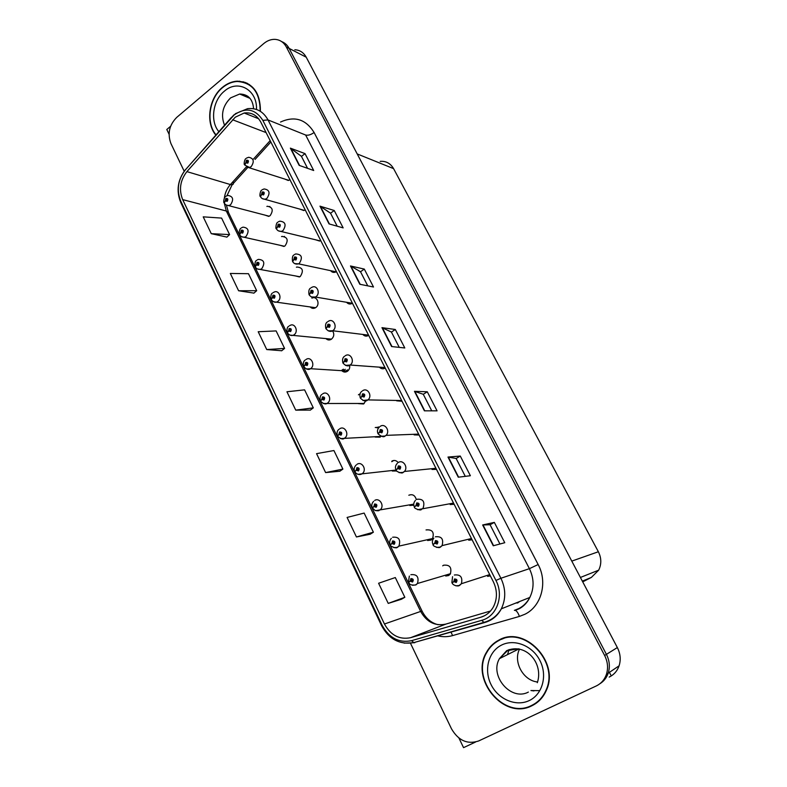 <?xml version="1.0" encoding="UTF-8"?>
<svg xmlns="http://www.w3.org/2000/svg" width="787" height="787" viewBox="0 0 787 787"><rect width="100%" height="100%" fill="white"/><g stroke="black" fill="none" stroke-linecap="round" stroke-linejoin="round"><path stroke-width="1.18" d="M392.32 471.019L396.658 470.97M358.341 403.623L363.564 403.987L365.807 400.79M409.801 505.5L413.805 505.185M427.616 540.502L431.069 540.069L432.476 538.859C434.513 532.258 432.368 529.287 426.042 529.936M341.853 370.707C343.545 372.281 345.385 372.487 347.362 371.336L347.392 371.316C349.29 369.851 350.038 367.854 349.644 365.296M325.867 338.518C327.431 340.092 329.192 340.387 331.15 339.374L331.425 339.207C334.111 336.738 334.485 333.934 332.547 330.815M310.167 306.881C311.603 308.415 313.265 308.77 315.164 307.933L315.735 307.579C320.604 304.471 316.925 295.43 311.918 298.155M294.741 275.755L299.434 276.955L300.3 276.463C303.9 270.649 302.749 267.501 296.837 267.019L296.404 267.226M279.572 245.131L283.95 246.449L285.101 245.819C288.632 240.251 287.599 237.103 281.992 236.395L281.53 236.592M264.639 214.989L268.711 216.386L270.138 215.658C273.601 210.306 272.676 207.178 267.364 206.263L266.872 206.44M375.163 437.06L380.023 437.169L381.046 436.313M414.129 434.877L419.097 435.034M431.984 469.455L436.47 469.367M450.184 504.565L454.129 504.27M379.521 367.313C381.252 368.946 383.151 369.201 385.227 368.07M468.737 540.207L472.092 539.774M362.837 334.445C364.519 336.275 366.457 336.61 368.641 335.439L368.7 335.4M346.575 302.287C348.11 304.057 349.93 304.461 352.035 303.497L352.438 303.251M330.599 270.669C331.986 272.361 333.688 272.823 335.705 272.036L336.433 271.623M314.889 239.563L319.64 241.058L320.683 240.497M299.444 208.968L303.831 210.552L305.189 209.863M284.245 178.856L288.288 180.489L289.931 179.711M396.648 400.819L402.019 401.272M445.727 576.035L448.659 575.533L450.302 574.057C452.023 567.506 449.78 564.564 443.553 565.223L442.697 565.833M487.606 576.389L490.36 575.897M487.183 651.056L486.641 652.167M170.612 126.274L166.795 129.511L169.057 134.213M609.404 672.364L610.801 675.03M609.177 677.086C613.958 674.754 617.264 671.006 619.094 665.822C621.002 659.742 620.422 653.653 617.342 647.553L306.222 57.195C303.605 52.513 299.798 50.024 294.81 49.748M410.45 643.215L451.472 728.782C458.368 740.597 467.439 744.659 478.663 740.961L596.221 685.979C601.14 683.598 604.534 679.732 606.413 674.38C608.381 668.094 607.78 661.798 604.623 655.482L286.311 46.954L289.124 48.401C287.353 45.085 284.864 42.823 281.667 41.603C284.864 42.823 287.353 45.085 289.124 48.401L606.423 654.361L289.124 48.401L306.222 57.195M599.842 683.765C603.826 681.306 606.62 677.774 608.213 673.16C610.171 666.914 609.581 660.637 606.423 654.361C609.581 660.637 610.171 666.914 608.213 673.16C606.62 677.774 603.826 681.306 599.842 683.765M458.939 738.058L463.543 747.65L475.466 742.072M398.133 462.53C396.323 460.385 394.238 459.913 391.896 461.103M360.043 393.953L358.862 394.503M416.274 499.538C415.015 495.298 412.536 493.862 408.827 495.239M379.245 427.164L375.242 427.528M239.75 81.189L237.822 81.415M380.18 161.365C386.023 160.912 390.5 163.342 393.589 168.634L598.366 551.746C601.494 558.032 601.593 564.181 598.671 570.172L591.391 577.412L582.724 581.859M245.387 82.438L244.314 82.409M260.428 111.361C260.369 92.345 252.637 82.281 237.241 81.159C231.939 81.484 226.99 83.56 222.396 87.387C208.762 98.345 205.407 122.91 215.825 135.098M498.919 640.077C493.626 642.812 489.494 646.855 486.514 652.226C469.8 679.092 503.887 720.538 531.805 705.791C538.416 702.584 543.266 697.43 546.355 690.337C559.96 661.818 524.29 625.075 498.919 640.077M501.004 639.123L497.246 641.435M531.855 705.339L535.908 703.421M245.495 82.832L246.685 82.989M241.816 81.789L243.921 81.946M235.274 117.194L244.186 113.003C251.407 112.148 256.926 115.168 260.763 122.044L493.36 581.809C497.364 590.339 497.433 598.582 493.577 606.551C490.626 611.961 486.346 615.532 480.739 617.254L410.627 637.686C399.442 639.9 390.716 635.335 384.45 624.002L182.673 199.613C178.757 189.687 180.164 180.351 186.903 171.625L235.274 117.194M234.152 114.932L185.516 169.697C177.951 179.505 176.367 189.992 180.764 201.157L382.108 625.262C389.142 638.011 398.95 643.146 411.542 640.677L481.713 620.333C496.804 616.506 504.241 595.848 495.938 580.442L262.828 120.362C255.342 108.832 245.78 107.012 234.152 114.932M493.262 545.784L504.762 542.715L494.334 522.391L482.638 524.968L493.262 545.784M499.932 544.004L490.075 524.752L482.638 524.968M490.075 524.762L494.334 522.391M458.27 477.197L470.38 475.732L460.277 456.047L447.99 457.06L458.27 477.197M465.284 476.342L456.135 458.477L447.99 457.06M456.155 458.506L460.277 456.047M424.4 410.824L437.07 410.844L427.282 391.778L414.454 391.326L424.4 410.824M431.748 410.834L423.268 394.277L414.454 391.326M423.278 394.307L427.282 391.778M299.158 165.359L313.698 170.504L305.031 153.622L290.373 148.143L299.158 165.359M307.579 168.339L301.431 156.338L290.373 148.143M301.47 156.397L305.031 153.622M329.035 223.901L343.152 227.886L334.219 210.493L319.975 206.155L329.035 223.901M337.21 226.213L330.53 213.159L319.975 206.155M330.56 213.218L334.219 210.493M359.826 284.264L373.5 287.009L364.302 269.085L350.49 265.967L359.826 284.264M367.755 285.858L360.505 271.702L350.49 265.967M360.525 271.751L364.302 269.085M391.601 346.546L404.793 347.972L395.31 329.487L381.97 327.658L391.601 346.546M399.245 347.372L391.405 332.045L381.97 327.658M391.424 332.084L395.31 329.487M286.311 46.954C283.645 42.144 279.769 39.606 274.683 39.35C270.817 39.311 267.187 40.708 263.783 43.541L176.711 117.401C169.235 125.025 167.316 133.751 170.946 143.588L184.178 171.192M356.442 536.97L373.392 532.209L364.145 513.075L347.097 517.443L356.442 536.97L370.195 534.225M401.537 599.212L388.237 603.403L404.843 597.284L395.3 577.55L378.596 583.256L388.237 603.403M266.734 349.556L284.579 348.425L276.129 330.924L258.205 331.73L266.734 349.556L281.716 350.746M238.599 290.757L256.69 290.698L248.476 273.699L230.316 273.453L238.599 290.757L253.926 293.108M211.26 233.66L229.588 234.605L221.6 218.097L203.223 216.848L211.26 233.66L226.912 237.103M325.621 472.584L342.896 469.101L333.924 450.538L316.561 453.646L325.621 472.584L339.817 471.226M295.735 410.135L313.305 407.863L304.599 389.85L286.94 391.769L295.735 410.135L310.334 410.096M313.305 407.863L310.235 410.175M284.579 348.425L281.618 350.825M256.69 290.698L253.827 293.197M229.588 234.605L226.823 237.192M342.896 469.101L339.709 471.305M373.392 532.209L370.087 534.294M404.843 597.284L401.409 599.251M247.738 83.52L245.76 82.95M410.873 574.697C416.972 574.067 419.166 576.999 417.474 583.501L415.457 584.977C408.906 585.508 409.555 583.108 409.388 583.6L408.62 582.498L410.263 581.19L412.536 582.016C413.883 579.822 413.323 578.671 410.873 578.583L410.194 581.042L411.375 579.616L412.25 580.796L410.263 581.19M412.378 580.226L411.099 580.59M410.194 581.042L409.132 581.947M412.378 580.294L411.129 580.649M454.345 575.012C460.484 574.274 462.835 577.176 461.398 583.718L459.116 585.498C458.91 586.492 453.312 585.922 452.082 582.99L453.873 581.642L456.244 582.478C457.64 580.245 457.06 579.075 454.502 578.986L453.804 581.485L455.024 580.029L455.968 581.199L453.873 581.642M456.067 580.619L454.748 581.032M453.804 581.485L452.82 582.321M456.076 580.688L454.778 581.091M392.624 537.236C398.802 536.616 400.898 539.577 398.911 546.119L397.189 547.329C397.13 548.972 389.349 546.148 390.372 544.948L391.956 543.551L394.198 544.329C395.517 542.125 394.966 541.003 392.556 540.954L391.887 543.404L393.047 541.968L393.884 543.158L391.956 543.551M394.041 542.666L392.782 542.941M391.887 543.404L390.618 544.545M394.041 542.735L392.811 543M374.691 500.443C379.295 497.345 384.617 505.303 380.652 509.396L379.236 510.34C378.891 510.881 377.504 510.911 375.094 510.448L372.448 508.058L373.973 506.572L376.176 507.3C377.475 505.106 376.934 504.005 374.563 503.995L373.904 506.425L375.045 504.988L375.832 506.189L373.973 506.572M376.019 505.775L374.779 505.962M373.904 506.425L372.566 507.733M376.009 505.834L374.809 506.011M357.082 464.281C361.764 461.034 366.988 469.377 362.689 473.312L361.607 474.01C361.341 474.394 357.603 475.692 354.839 471.807L356.304 470.242L358.469 470.931C359.738 468.727 359.216 467.645 356.885 467.675L356.236 470.095L357.357 468.649L358.105 469.859L356.304 470.242M358.292 469.514L357.101 469.623M356.236 470.095L354.888 471.521M358.282 469.573L357.131 469.672M435.349 536.823C441.576 536.085 443.819 539.016 442.078 545.617L440.09 547.103C440.051 548.578 432.476 546.375 433.086 544.702L434.817 543.256L437.139 544.053C438.507 541.81 437.936 540.659 435.427 540.61L434.739 543.109L435.939 541.643L436.844 542.823L434.817 543.256M436.982 542.332L435.664 542.637M434.739 543.109L433.44 544.23M436.982 542.4L435.693 542.705M416.687 499.312C423.022 498.594 425.157 501.555 423.081 508.205L421.399 509.405C421.084 511.127 413.441 508.245 414.434 507.094L416.097 505.559L418.379 506.307C419.727 504.064 419.166 502.942 416.707 502.932L416.028 505.411L417.208 503.946L418.054 505.136L416.097 505.559M418.222 504.733L416.933 504.939M416.028 505.411L414.601 506.73M418.212 504.792L416.962 504.998M398.36 462.471C403.092 459.244 408.532 467.301 404.4 471.462L403.042 472.377C402.442 474.364 394.779 470.774 396.117 470.164L397.71 468.54L399.953 469.239C401.281 466.996 400.731 465.894 398.311 465.924L397.642 468.393L398.802 466.917L399.599 468.127L397.71 468.54M399.776 467.793L398.537 467.911M397.642 468.393L396.195 469.859M399.757 467.852L398.566 467.96M380.347 426.279C385.187 422.885 390.509 431.384 386.014 435.368L385.02 436.008C383.83 437.444 381.528 436.726 378.114 433.873L379.649 432.171L381.852 432.82C383.161 430.578 382.62 429.495 380.239 429.574L379.58 432.024L380.721 430.548L381.469 431.768L379.649 432.171M381.656 431.492L380.455 431.532M379.58 432.024L378.144 433.607M381.626 431.551L380.485 431.581M216.031 134.862C205.712 122.811 209.017 98.483 222.524 87.642C227.069 83.855 231.958 81.809 237.202 81.484C252.381 82.556 260.044 92.463 260.172 111.193M247.6 83.816L249.509 84.593M499.086 640.411C524.211 625.576 559.498 661.956 546.021 690.169C542.971 697.184 538.17 702.27 531.628 705.447C504.014 720.036 470.272 679.043 486.799 652.453C489.75 647.13 493.843 643.117 499.086 640.411M501.28 639.398L505.254 637.755M539.41 700.538L535.681 703.096M519.577 649.059C512.888 661.651 523.158 680.676 537.59 681.995M339.768 428.748C344.549 425.344 349.635 434.099 345.021 437.857L344.273 438.31C343.043 439.707 340.791 438.998 337.534 436.185L338.941 434.532L341.066 435.181C342.325 432.988 341.804 431.915 339.512 431.984L338.872 434.394L339.974 432.948L340.673 434.168L338.941 434.532M340.869 433.873L339.718 433.912M338.872 434.394L337.544 435.929M340.85 433.932L339.748 433.962M322.749 393.825C327.638 390.254 332.576 399.452 327.648 402.993L327.244 403.219C325.7 404.616 323.457 403.938 320.525 401.173L321.873 399.442L323.969 400.052C325.198 397.858 324.687 396.805 322.434 396.914L321.814 399.314L322.896 397.858L323.546 399.088L321.873 399.442M323.742 398.832L322.64 398.812M321.814 399.314L320.516 400.927M323.713 398.891L322.67 398.871M378.458 426.928L376.973 427.872M306.005 359.492L306.074 359.462C311.081 355.822 315.744 365.434 310.55 368.709L310.521 368.729C308.622 370.116 306.379 369.457 303.802 366.752L305.1 364.952L307.156 365.522C308.366 363.319 307.865 362.295 305.651 362.433L305.031 364.824L306.104 363.358L306.704 364.597L305.1 364.952M306.9 364.391L305.858 364.312M305.031 364.824L303.772 366.526M306.861 364.44L305.877 364.371M359.344 394.228L358.41 394.838M362.659 390.716C367.618 387.145 372.792 396.117 367.932 399.904L367.313 400.278C365.798 401.704 363.505 401.026 360.436 398.222L361.902 396.432L364.076 397.051C365.355 394.808 364.824 393.736 362.482 393.854L361.833 396.294L362.955 394.808L363.663 396.038L361.902 396.432M363.84 395.822L362.699 395.792M361.833 396.294L360.426 397.976M363.81 395.871L362.728 395.841M345.267 355.773C350.353 352.025 355.35 361.499 350.136 365.04L349.91 365.168C348.051 366.585 345.759 365.925 343.053 363.191L344.47 361.322L346.595 361.892C347.854 359.649 347.342 358.606 345.04 358.754L344.401 361.184L345.503 359.698L346.152 360.938L344.47 361.322M346.319 360.751L345.247 360.662M345.503 359.698L346.241 359.767M344.401 361.184L343.034 362.955M346.29 360.8L345.277 360.721M328.14 321.411L328.405 321.273C333.55 317.8 338.017 327.362 332.783 330.658L332.645 330.756C330.56 332.045 328.336 331.386 325.975 328.759L327.333 326.812L329.428 327.343C330.668 325.1 330.156 324.077 327.894 324.254L327.264 326.674L328.376 325.169L328.966 326.418L327.333 326.812M329.114 326.28L328.1 326.152M327.264 326.674L325.936 328.533M329.074 326.33L328.13 326.202M289.488 325.729L289.921 325.513C294.879 322.345 298.971 331.652 293.994 334.819L293.728 334.996C291.741 336.167 289.616 335.469 287.363 332.911L288.613 331.042L290.629 331.573C291.829 329.369 291.338 328.366 289.154 328.543L288.544 330.914L289.636 329.419L290.187 330.668L288.613 331.042M290.334 330.51L289.35 330.402M288.544 330.914L287.324 332.694M290.305 330.56L289.38 330.451M343.398 369.192L341.588 370.402M347.579 369.851L344.312 372.025M273.246 292.528L274.043 292.154C278.903 289.449 282.474 298.391 277.752 301.48L277.191 301.824C275.194 302.779 273.197 302.051 271.2 299.64L272.391 297.702L274.378 298.194C275.558 295.991 275.076 294.997 272.922 295.214L272.332 297.575L273.443 296.06L273.945 297.299L272.391 297.702M274.053 297.201L273.119 297.053M272.332 297.575L271.151 299.434M274.014 297.24L273.148 297.102M257.27 259.877L258.421 259.376C264.157 259.818 265.278 262.927 261.776 268.692L260.93 269.184C258.392 269.734 256.513 268.977 255.303 266.921L256.444 264.914L258.402 265.367C259.562 263.173 259.08 262.189 256.975 262.435L256.385 264.786L257.516 263.242L257.969 264.491L256.444 264.914M258.038 264.432L257.162 264.255M256.385 264.786L255.254 266.714M257.969 264.491L257.192 264.304M241.56 227.758L243.045 227.138C248.485 227.817 249.499 230.916 246.065 236.444L244.944 237.064C242.534 237.438 240.773 236.661 239.671 234.733L240.763 232.667L242.681 233.09C243.822 230.886 243.36 229.922 241.284 230.197L240.704 232.539L241.855 230.975L242.268 232.224L240.763 232.667M242.288 232.195L241.471 231.998M240.704 232.539L239.612 234.536M242.268 232.224L241.491 232.047M284.166 236.936L284.422 236.375M226.105 196.16L227.915 195.451C233.07 196.317 233.965 199.406 230.601 204.718L229.224 205.446C226.981 205.692 225.338 204.905 224.285 203.076L225.338 200.941L227.227 201.334C228.348 199.131 227.886 198.186 225.839 198.491L225.269 200.823L226.449 199.239L226.813 200.478L226.026 200.272M225.269 200.823L224.226 202.879M226.754 200.518L225.338 200.941M226.813 200.478L226.056 200.321M269.341 206.824L269.833 206.44M311.268 287.639L311.937 287.314C316.994 284.353 320.87 293.531 315.902 296.738L315.439 297.033C313.305 298.076 311.219 297.368 309.193 294.909L310.481 292.892L312.547 293.384C313.767 291.141 313.265 290.128 311.032 290.344L310.412 292.754L311.554 291.22L312.095 292.469L310.481 292.892M312.193 292.39L311.239 292.223M310.412 292.754L309.143 294.702M312.144 292.43L311.268 292.272M294.692 254.427L295.745 253.945C301.746 254.299 302.936 257.447 299.316 263.389L298.529 263.852C295.902 264.491 293.954 263.753 292.685 261.638L293.925 259.543L295.951 259.995C297.152 257.762 296.66 256.759 294.466 257.015L293.856 259.405L295.027 257.841L295.509 259.1L293.925 259.543M295.558 259.061L294.663 258.864M293.856 259.405L292.626 261.432M295.509 259.1L294.692 258.923M278.382 221.777L279.818 221.167C285.494 221.767 286.557 224.915 283.005 230.601L281.903 231.211C279.444 231.663 277.624 230.896 276.453 228.919L277.644 226.754L279.631 227.177C280.811 224.934 280.329 223.951 278.175 224.236L277.575 226.626L278.608 225.121L279.198 226.292L278.372 226.076M277.575 226.626L276.394 228.712M279.159 226.322L277.644 226.754M279.198 226.292L278.401 226.125M262.346 189.657L264.137 188.949C269.498 189.775 270.443 192.913 266.96 198.354L265.563 199.091C263.271 199.377 261.589 198.599 260.497 196.74L261.628 194.507L263.586 194.891C264.757 192.658 264.275 191.694 262.15 192.008L261.559 194.379L262.779 192.776L263.163 194.025L261.628 194.507M263.124 194.055L262.346 193.818M261.559 194.379L260.428 196.543M263.074 194.084L262.376 193.877M246.577 158.059L248.692 157.272C253.758 158.305 254.585 161.424 251.181 166.637L249.518 167.474L244.796 165.093L245.878 162.791L247.807 163.145C248.958 160.912 248.485 159.968 246.4 160.312L245.819 162.673L247.049 161.05L247.384 162.299L245.878 162.791M247.315 162.348L246.587 162.102M245.819 162.673L244.727 164.896M247.266 162.368L246.616 162.152M617.342 647.553L604.623 655.482M598.366 551.746L571.785 561.111M393.589 168.634L357.2 153.927M591.391 577.412L582.331 581.121M280.526 122.034C294.613 115.699 305.809 119.191 314.102 132.501L538.151 564.535L529.405 568.667L305.641 135.03L268.023 119.939L262.828 120.362M538.151 564.535C547.88 582.37 541.417 606.334 524.929 614.244L519.39 616.428L452.604 635.591C447.646 636.988 442.589 637.057 437.444 635.798M515.377 610.378L514.373 610.348L518.81 608.577C523.542 606.098 527.211 602.389 529.818 597.461C534.284 588.135 534.137 578.543 529.405 568.667L500.906 578.258C505.864 588.755 506.011 598.946 501.329 608.823C497.64 615.719 492.249 620.245 485.136 622.409L483.936 622.369C491.452 620.323 497.256 615.808 501.329 608.823L529.818 597.461C527.506 602.271 524.103 605.96 519.636 608.528L515.377 610.378C516.921 611.145 518.259 613.162 519.39 616.428M234.182 114.656L231.162 117.834M185.506 169.53C177.636 179.889 176.052 190.887 180.764 202.534L180.764 201.157M382.108 625.262L381.616 625.744C389.063 639.339 399.816 644.966 413.854 642.605L484.861 622.497M414.818 642.704L404.164 643.117M411.542 640.677L413.854 642.605L483.936 622.369L481.713 620.333M231.142 117.696L185.516 169.697M495.938 580.442L500.906 578.258L268.023 119.939C263.291 111.459 256.473 107.701 247.571 108.675L235.323 113.721M450.902 631.912L452.604 635.591M314.102 132.501C310.875 134.793 308.051 135.639 305.641 135.03M384.45 624.002L420.661 611.43C426.662 622.055 435.004 626.295 445.688 624.14L490.498 611.017M410.627 637.686L446.091 624.022M480.739 617.254L484.379 615.798M516.046 603.157L517.256 602.478M232.618 119.772L266.095 132.59M186.903 171.625L230.404 184.552C227.079 188.309 225.072 192.805 224.354 198.039M270.157 140.627L253.581 158.944M246.439 166.834L230.404 184.552L232.096 184.778L226.971 195.717M224.216 202.879L226.322 211.014L420.661 611.43L422.088 611.145C425.816 618.395 431.148 622.92 438.103 624.721M182.673 199.613L226.322 211.014L228.496 212.549L422.088 611.145M233.001 181.679C233.7 183.548 233.405 184.581 232.096 184.778L247.767 167.483M391.975 346.585L382.374 327.766M360.21 284.343L350.913 266.124M329.428 224.01L320.417 206.351M299.572 165.506L290.836 148.379M424.754 410.824L414.838 391.385M458.605 477.158L448.354 457.07M493.587 545.696L482.982 524.919M450.538 573.674L417.474 583.501L415.87 584.948L412.427 585.312M489.711 574.599L461.398 583.718L459.549 585.479L455.889 585.823M432.732 538.505L398.911 546.119L397.533 547.319L393.893 547.654M413.755 504.142L375.704 510.655M396.107 470.065L357.869 474.305M471.452 538.515L442.078 545.617L440.454 547.093L436.578 547.408M453.528 503.08L417.641 509.691M435.919 468.285L404.4 471.462L403.288 472.387L399.078 472.643M418.635 434.109L386.014 435.368L385.197 436.018L380.859 436.254M247.797 96.23L239.681 94.017L230.591 97.883C222.583 105.92 220.567 115.03 224.521 125.212M218.865 131.645C209.932 121.414 212.736 100.5 224.315 91.223C237.763 78.946 257.477 89.757 256.483 109.452M507.517 654.617L509.11 649.55L507.487 654.627M530.94 690.543L539.607 690.632M518.417 648.822L507.556 650.583L499.45 658.63C489.219 675.807 510.989 701.463 528.352 692.088M501.457 645.133C514.295 638.493 532.435 645.566 539.951 660.588C547.673 675.512 542.538 694.429 529.198 700.587C515.977 706.972 498.171 699.279 491.029 684.533C483.7 669.875 488.501 651.567 501.457 645.133M380.947 436.421L340.358 438.585M393.736 460.474L391.759 461.684M364.214 403.475L323.172 403.485M347.746 371.061L310.55 368.709L306.291 368.995M401.655 400.544L367.932 399.904L362.994 400.504M384.971 367.559L350.136 365.04L345.454 365.384M368.572 335.144L332.645 330.756L328.228 330.865M331.524 339.138L289.714 335.075M345.316 369.319L342.443 371.228M315.557 307.707L273.433 301.736M299.847 276.749L257.428 268.957M284.392 246.252L241.688 236.72M269.193 216.218L226.223 205.004M352.409 303.27L315.439 297.033L311.318 296.945M336.108 271.84L298.529 263.852L294.692 263.606M320.063 240.871L278.372 230.827M304.294 210.375L262.327 198.599M288.78 180.341L246.547 166.903M619.094 665.822L606.413 674.38M598.671 570.172L580.403 577.461M487.074 651.961L486.514 652.226M244.186 113.003L258.667 118.768M180.764 202.534L381.616 625.744M226.4 205.122L228.496 212.549M270.856 142.004L255.057 159.446M517.502 603.068L519.577 601.543M411.906 579.586L411.158 579.803M409.338 576.074L408.423 582.095M455.584 580.009L454.788 580.265M452.564 576.694L451.876 582.567M393.618 541.958L392.87 542.125M391.316 538.367C389.663 540.315 389.29 542.371 390.185 544.545M375.655 504.988L374.897 505.106M373.628 501.319C371.798 503.257 371.346 505.372 372.261 507.664M357.996 468.668L357.249 468.737M356.275 464.91C354.239 466.868 353.697 469.042 354.652 471.423M436.559 541.643L435.732 541.84M433.794 538.219C432.299 540.157 431.994 542.174 432.88 544.289M417.867 503.965L417.031 504.103M415.379 500.434C413.706 502.362 413.323 504.447 414.237 506.69M399.491 466.957L398.655 467.035M397.327 463.317C395.448 465.265 394.976 467.419 395.92 469.76M381.439 430.597L380.623 430.627M379.609 426.849C377.514 428.807 376.943 431.01 377.927 433.489M249.873 98.306L239.681 94.017C248.112 94.204 252.755 99.103 253.591 108.714M530.959 690.533L533.94 690.927M537.324 682.713C543.768 663.549 526.159 642.31 506.651 650.672L499.45 658.63L518.958 648.921M546.021 690.169L546.562 689.835M340.633 432.978L339.905 432.998M339.03 429.299C337.19 430.489 336.629 432.663 337.348 435.801M323.565 397.897L322.857 397.878M321.972 394.376C320.211 395.497 319.67 397.642 320.339 400.79M306.782 363.407L306.104 363.358M305.199 360.033C303.526 361.056 303.005 363.171 303.625 366.378M363.692 394.877L362.896 394.858M361.941 391.237C360.033 392.536 359.472 394.74 360.239 397.838M344.509 356.285C342.709 357.465 342.158 359.639 342.866 362.807M329.094 325.257L328.376 325.169M327.382 321.922C325.7 322.916 325.169 325.061 325.788 328.376M290.275 329.497L289.636 329.419M288.711 326.271C287.176 327.067 286.675 329.163 287.186 332.547M274.043 296.148L273.443 296.06M272.499 293.059C271.072 293.718 270.58 295.794 271.023 299.276M258.077 263.36L257.516 263.242M256.552 260.399C255.224 260.959 254.752 263.006 255.126 266.557M242.376 231.103L241.855 230.975M240.871 228.269C239.14 228.889 238.756 235.343 239.494 234.369M225.456 196.661C223.862 197.33 223.252 203.233 224.118 202.712M312.223 291.338L311.554 291.22M310.55 288.14C309.006 288.908 308.494 291.033 309.006 294.535M295.646 257.979L295.027 257.841M293.994 254.929C292.567 255.529 292.075 257.634 292.498 261.264M279.336 225.18L278.765 225.033M277.713 222.259C275.912 222.79 275.489 229.509 276.267 228.545M263.301 192.933L262.779 192.776M261.707 190.129C260.123 190.621 259.376 196.888 260.31 196.366M245.967 158.531C244.541 159.043 243.567 164.788 244.609 164.719"/></g></svg>
